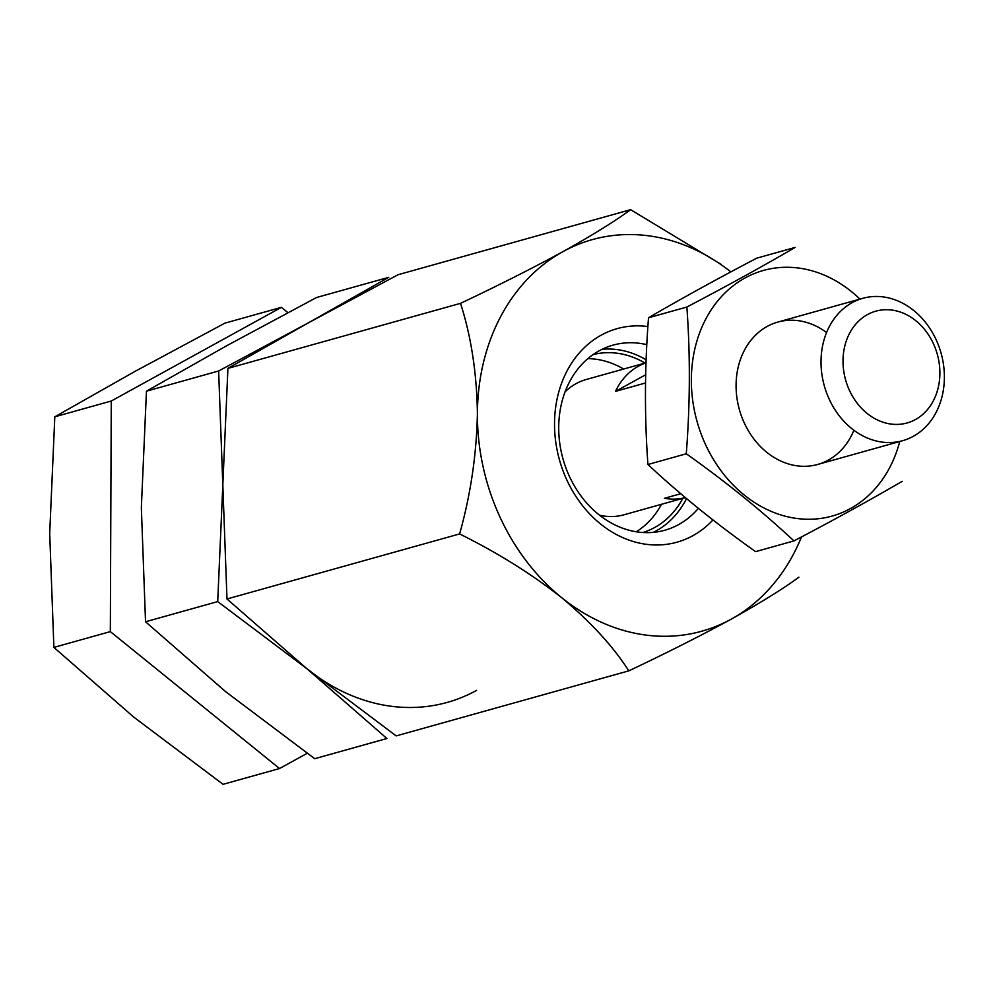 <?xml version="1.0" encoding="UTF-8"?>
<svg xmlns="http://www.w3.org/2000/svg" width="994" height="994" viewBox="0 0 994 994"><rect width="100%" height="100%" fill="white"/><g stroke="black" fill="none" stroke-linecap="round" stroke-linejoin="round"><path stroke-width="1.49" d="M630.643 209.672L398.035 274.729L308.339 322.864L227.924 368.389L222.818 484.985L226.992 598.984L306.947 668.751L396.184 735.908L628.792 670.863C613.248 646.485 590.821 622.045 561.535 597.543A203.298 166.731 -105.6 0 1 477.406 413.79C476.847 373.558 471.231 336.742 460.533 303.344C497.919 285.676 532.051 268.442 562.915 251.656C592.213 235.317 614.789 221.327 630.643 209.672L721.271 264.503M801.487 536.934A203.298 166.731 -105.6 0 1 731.186 619.175A203.298 166.731 -105.6 0 1 561.535 597.543C531.156 573.737 497.186 552.54 459.613 533.927C470.584 494.95 476.511 454.904 477.406 413.79A203.298 166.731 -105.6 0 1 562.915 251.656A203.298 166.731 -105.6 0 1 730.839 271.896M798.903 577.191C783.098 588.821 760.522 602.811 731.186 619.175C700.36 635.936 666.241 653.17 628.792 670.863M712.971 519.937A110.893 90.951 -105.6 0 1 573.712 492.937A110.893 90.951 -105.6 0 1 601.159 335.189A110.893 90.951 -105.6 0 1 647.877 326.541M698.372 508.319A96.107 78.824 -105.6 0 1 664.787 530.249A96.107 78.824 -105.6 0 1 565.797 467.615A96.107 78.824 -105.6 0 1 599.133 350.832A96.107 78.824 -105.6 0 1 613.012 345.142A96.107 78.824 -105.6 0 1 646.783 344.657M602.103 349.292A96.107 78.824 -105.6 0 1 646.125 359.803M686.519 498.566A96.107 78.824 -105.6 0 1 653.306 532.362M460.533 303.344L227.924 368.389M459.613 533.927L226.992 598.984M680.766 493.72L664.439 498.292A70.226 57.602 74.4 0 0 685.375 497.609L623.996 514.793A70.226 57.602 -105.6 0 1 599.544 515.19M565.052 391.86A70.226 57.602 -105.6 0 1 586.162 379.522L646.013 362.785M645.541 382.976L615.497 391.375L645.69 374.75M646.013 362.86A70.226 57.602 74.4 0 0 615.497 391.375M915.474 419.53A58.05 47.613 -105.6 0 1 843.011 360.884A58.05 47.613 -105.6 0 1 915.872 320.764A58.05 47.613 -105.6 0 1 915.474 419.53M913.3 436.329A73.929 60.634 -105.6 0 1 902.614 440.702A73.929 60.634 -105.6 0 1 824.312 385.846A73.929 60.634 -105.6 0 1 862.792 298.312A73.929 60.634 -105.6 0 1 938.932 346.496A73.929 60.634 -105.6 0 1 913.3 436.329M793.945 540.91L755.589 551.633C716.028 523.614 680.144 494.577 647.926 464.509C644.447 416.623 644.646 367.705 648.523 317.757C680.256 299.231 716.339 279.364 756.769 258.154L795.125 247.431C763.38 265.957 727.297 285.825 686.866 307.034C690.345 354.92 690.159 403.837 686.282 453.773C725.844 481.792 761.739 510.841 793.945 540.91C833.457 520.21 869.539 500.342 902.204 481.307M648.523 317.757L686.866 307.034M647.926 464.509L686.282 453.773M826.573 332.53A73.929 60.634 74.4 0 0 753.427 337.339A73.929 60.634 74.4 0 0 744.195 422.761A73.929 60.634 74.4 0 0 800.568 466.186A73.929 60.634 74.4 0 0 853.896 430.253M859.922 299.119A127.518 104.594 74.4 0 0 726.564 291.441A127.518 104.594 74.4 0 0 705.355 444.156A127.518 104.594 74.4 0 0 809.924 519.253A127.518 104.594 74.4 0 0 899.744 441.51M281.377 307.357L224.917 323.137L135.221 371.271L54.807 416.809L49.7 533.405L53.887 647.405L133.83 717.171L223.066 784.328L279.525 768.536L110.334 631.612L111.266 401.017L281.377 307.357L287.925 312.65M307.158 753.328L279.525 768.536M54.807 416.809L111.266 401.017M53.887 647.405L110.334 631.612M218.63 370.998L308.339 322.864L388.741 277.326L316.564 297.504L226.868 345.639L146.453 391.176L141.347 507.772L145.534 621.772L225.476 691.538L314.713 758.695L386.902 738.505L306.947 668.751L217.711 601.581L222.818 484.985L218.63 370.998L146.453 391.176M476.598 690.383A203.298 166.731 -105.6 0 1 306.947 668.751M217.711 601.581L145.534 621.772M593.12 354.572A92.405 75.792 -105.6 0 1 645.019 363.058M682.853 498.329A92.405 75.792 -105.6 0 1 642.882 532.511M587.827 358.648A92.405 75.792 -105.6 0 1 623.623 369.047M661.457 504.318A92.405 75.792 -105.6 0 1 636.247 531.778M862.792 298.312L777.855 322.068M902.614 440.702L817.677 464.459"/></g></svg>
